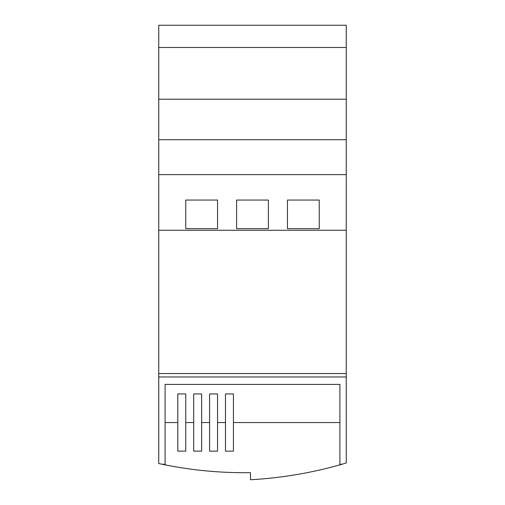 <?xml version="1.0" encoding="UTF-8"?>
<svg xmlns="http://www.w3.org/2000/svg" width="505" height="505" viewBox="0 0 505 505"><rect width="100%" height="100%" fill="white"/><g stroke="black" fill="none" stroke-linecap="round" stroke-linejoin="round"><path stroke-width="0.76" d="M296.265 474.643L295.829 474.713M279.095 477.162L276.336 477.496M294.996 474.851L292.647 475.23M310.897 471.904L308.542 472.383M280.111 477.036L279.517 477.111M263.2 478.847L260.447 479.075M162.168 464.253L165.097 464.253L165.097 384.4L339.903 384.4L339.903 464.253L341.973 464.253L339.903 464.846A414.1 414.1 0 0 1 250.48 479.75C263.244 478.917 263.244 478.917 250.48 479.75L250.48 472.661A405.231 405.231 0 0 1 165.097 464.852L158.74 463.527L158.74 25.25L346.26 25.25L346.26 47.495L158.74 47.495M346.26 47.495L346.26 174.629L158.74 174.629M268.389 200.056L236.611 200.056L236.611 228.664L268.389 228.664L268.389 200.056M346.26 174.629L346.26 230.255L158.74 230.255M319.242 200.056L287.459 200.056L287.459 228.664L319.242 228.664L319.242 200.056M217.541 200.056L185.758 200.056L185.758 228.664L217.541 228.664L217.541 200.056M346.26 230.255L346.26 373.548L158.74 373.548M158.74 376.976L346.26 376.976L346.26 462.997L341.973 464.253M346.26 376.976L346.26 373.548M165.097 464.852L165.097 464.253M339.903 464.846L339.903 464.253M339.903 422.54L233.43 422.54L233.43 451.148L225.482 451.148L225.482 422.54L217.541 422.54L217.541 451.148L209.594 451.148L209.594 422.54L201.647 422.54L201.647 451.148L193.699 451.148L193.699 422.54L185.758 422.54L185.758 451.148L177.81 451.148L177.81 422.54L165.097 422.54M318.062 470.37L323.591 469.088M304.048 473.254L307.703 472.547M286.291 476.196L288.929 475.811M302.179 473.602L304.521 473.166M320.833 469.732L320.41 469.833M289.049 475.792L291.814 475.363M270.409 478.159L273.161 477.863M177.81 422.54L177.81 393.938L185.758 393.938L185.758 422.54M193.699 422.54L193.699 393.938L201.647 393.938L201.647 422.54M209.594 422.54L209.594 393.938L217.541 393.938L217.541 422.54M225.482 422.54L225.482 393.938L233.43 393.938L233.43 422.54M346.26 99.214L158.74 99.214M346.26 139.715L158.74 139.715"/></g></svg>
